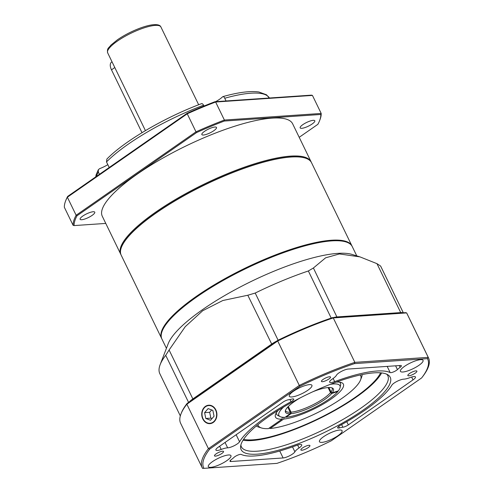 <?xml version="1.0" encoding="UTF-8"?>
<svg xmlns="http://www.w3.org/2000/svg" width="493" height="493" viewBox="0 0 493 493"><rect width="100%" height="100%" fill="white"/><g stroke="black" fill="none" stroke-linecap="round" stroke-linejoin="round"><path stroke-width="0.74" d="M120.976 254.684A105.804 26.659 -25.9 0 1 120.742 254.246A105.804 26.659 -25.9 0 1 204.275 184.043A105.804 26.659 -25.9 0 1 311.095 161.815A105.804 26.659 -25.9 0 1 311.299 162.271M213.808 130.713A8.141 2.052 154.1 0 0 216.495 127.471A8.141 2.052 154.1 0 0 208.28 129.178A8.141 2.052 154.1 0 0 201.853 134.583A8.141 2.052 154.1 0 0 206.407 134.361A8.141 2.052 154.1 0 0 213.808 130.713M312.118 124.008A8.141 2.052 154.1 0 0 314.805 120.773A8.141 2.052 154.1 0 0 306.584 122.48A8.141 2.052 154.1 0 0 300.163 127.884A8.141 2.052 154.1 0 0 304.711 127.662A8.141 2.052 154.1 0 0 312.118 124.008M92.08 215.41A8.141 2.052 154.1 0 0 94.767 212.169A8.141 2.052 154.1 0 0 86.552 213.882A8.141 2.052 154.1 0 0 80.125 219.28A8.141 2.052 154.1 0 0 84.679 219.065A8.141 2.052 154.1 0 0 92.08 215.41M203.991 106.038L203.591 105.212A96.184 24.237 154.1 0 0 106.5 161.926L106.889 159.048C124.649 140.788 165.315 117.081 201.625 103.635M106.5 161.926L109.212 167.503M99.438 174.3L98.353 172.063A96.184 24.237 154.1 0 0 96.388 176.426M107.825 164.65A12.578 3.168 -25.9 0 1 99.635 168.649L98.353 169.691L98.353 172.063M269.406 98.008A96.184 24.237 154.1 0 0 224.728 98.243C223.988 96.727 223.243 96.271 222.491 96.881A12.578 3.168 -25.9 0 1 219.613 99.235A12.578 3.168 -25.9 0 1 215.589 101.681M269.603 98.384L266.522 94.798L258.893 91.988C250.278 90.767 238.279 92.308 222.91 96.616L222.491 96.881M224.728 98.243L226.053 100.966M201.384 103.844C201.951 103.296 202.685 103.752 203.591 105.212M204.663 105.767A12.578 3.168 -25.9 0 1 203.905 105.866M311.095 161.815L292.645 123.811A105.804 26.659 154.1 0 0 185.818 146.045A105.804 26.659 154.1 0 0 102.285 216.242L120.742 254.246M67.664 196.411L67.368 197.212L76.132 215.25L195.998 131.841L187.241 113.809L67.368 197.212A136.881 34.492 154.1 0 0 65.587 200.996L65.939 200.084A136.142 34.307 -25.9 0 1 67.664 196.411L187.167 113.261A136.142 34.307 -25.9 0 1 214.948 101.724L311.459 95.143L312.439 95.414L215.632 102.014L224.389 120.046L321.196 113.452L312.439 95.414M299.202 137.313L317.886 124.316A136.142 34.307 154.1 0 0 319.606 120.643A136.142 34.307 154.1 0 0 320.838 114.468L224.327 121.044A136.142 34.307 154.1 0 0 196.553 132.586L77.044 215.737A136.142 34.307 154.1 0 0 74.086 225.584L105.773 223.421M77.044 215.737L76.132 215.25A136.881 34.492 -25.9 0 0 73.106 225.313L64.349 207.276A136.881 34.492 154.1 0 1 65.587 200.996M320.838 114.468L321.196 113.452A136.881 34.492 -25.9 0 1 319.957 119.731L319.606 120.643M196.553 132.586L195.998 131.841A136.881 34.492 -25.9 0 1 224.389 120.046L224.327 121.044M214.948 101.724L215.632 102.014A136.881 34.492 154.1 0 0 187.241 113.809L187.167 113.261M73.106 225.313L74.086 225.584M121.426 247.307L121.568 246.944A105.508 26.585 -25.9 0 1 127.009 238.101A105.508 26.585 -25.9 0 1 215.404 179.711A105.508 26.585 -25.9 0 1 304.847 157.951L305.216 158.062A105.804 26.659 154.1 0 0 215.527 179.883A105.804 26.659 154.1 0 0 126.88 238.439A105.804 26.659 154.1 0 0 121.426 247.307A105.804 26.659 154.1 0 0 121.179 255.146L161.587 338.364A105.804 26.659 -25.9 0 1 167.293 321.658A105.804 26.659 -25.9 0 1 268.531 257.679A105.804 26.659 -25.9 0 1 351.94 245.933A105.804 26.659 -25.9 0 1 352.088 246.26M351.94 245.933L311.533 162.715A105.804 26.659 154.1 0 0 305.216 158.062M348.563 242.994A105.508 26.585 154.1 0 0 245.274 268.488A105.508 26.585 154.1 0 0 161.365 333.89M161.753 338.685A105.804 26.659 -25.9 0 1 161.587 338.364M162.148 331.167L162.357 330.624A105.36 26.548 -25.9 0 1 245.292 268.525A105.36 26.548 -25.9 0 1 345.377 241.755L345.938 241.927A105.804 26.659 154.1 0 0 245.434 268.808A105.804 26.659 154.1 0 0 162.148 331.167A105.804 26.659 154.1 0 0 161.901 339.005L166.424 348.329M356.778 255.898L352.255 246.574A105.804 26.659 154.1 0 0 345.938 241.927M333.619 317.554A14.796 3.728 -25.9 0 1 337.157 316.913L400.717 312.58L376.966 263.663L359.958 256.878L352.008 254.419A105.804 26.659 154.1 0 0 251.498 281.306A105.804 26.659 154.1 0 0 168.218 343.664L160.145 364.654A122.825 30.948 154.1 0 0 159.849 373.749L180.321 415.913M188.585 402.411L165.716 355.317A122.825 30.948 154.1 0 0 160.145 364.654M165.716 355.317L169.099 350.005L192.855 398.923L271.563 344.157A14.796 3.728 -25.9 0 1 276.887 340.971M271.896 344.441L247.806 295.239L222.842 300.508L202.685 310.738L185.276 326.643L169.099 350.005M247.806 295.239L255.208 293.052L278.107 340.207M331.216 318.077L308.347 270.977A122.825 30.948 154.1 0 0 255.208 293.052M308.347 270.977L313.4 267.995L337.07 317.319M359.958 256.878L339.412 253.944L325.62 257.814L313.4 267.995M376.966 263.663L380.614 266.054L403.317 312.802M403.329 312.802L380.824 266.454A122.825 30.948 154.1 0 0 380.614 266.054M400.636 312.987L400.717 312.58A14.796 3.728 -25.9 0 1 402.978 312.827M189.176 401.998A14.796 3.728 -25.9 0 1 192.855 398.923L193.188 399.207M285.472 410.453A25.895 6.526 154.1 0 0 285.595 410.811A25.895 6.526 154.1 0 0 290.217 412.228L290.241 413.707A26.634 6.711 -25.9 0 1 285.305 411.211A26.634 6.711 -25.9 0 1 300.49 397.74M290.217 412.228L287.727 407.101M283.641 407.021A33.962 8.56 154.1 0 0 280.079 416.603L277.793 415.402A35.514 8.948 -25.9 0 1 276.548 414.194A35.514 8.948 -25.9 0 1 276.32 412.826A35.514 8.948 154.1 0 0 276.548 414.194A35.514 8.948 154.1 0 0 279.167 415.889M285.496 417.004L285.915 417.244A33.962 8.56 154.1 0 0 337.902 391.448L337.976 390.98M288.306 406.497L291.061 412.173A25.895 6.526 154.1 0 0 330.538 392.582L331.709 393.488L337.902 391.448M331.709 393.488A26.634 6.711 -25.9 0 1 291.08 413.652L291.061 412.173M285.915 417.244L291.08 413.652M312.704 391.812A26.634 6.711 -25.9 0 1 332.683 388.207A26.634 6.711 -25.9 0 1 332.19 392.89L331.025 391.978A25.895 6.526 154.1 0 0 332.183 388.188A25.895 6.526 154.1 0 0 331.986 387.868M330.415 384.306A33.962 8.56 154.1 0 1 340.152 387.43A33.962 8.56 154.1 0 1 338.383 390.844L332.19 392.89M340.152 386.278A35.514 8.948 154.1 0 0 340.441 383.172A35.514 8.948 154.1 0 0 339.511 382.149A35.514 8.948 -25.9 0 1 340.441 383.172A35.514 8.948 -25.9 0 1 340.62 384.897L340.152 387.43M330.538 392.582L328.098 387.553M328.856 387.516L331.025 391.978M280.079 416.603A33.962 8.56 154.1 0 0 285.071 417.3L290.241 413.707M257.901 424.676A56.972 14.352 154.1 0 0 261.586 428.004L258.782 427.141A59.191 14.913 -25.9 0 1 256.378 425.934M261.586 428.004A56.972 14.352 154.1 0 0 268.432 428.614L282.008 419.173A37.733 9.509 -25.9 0 1 275.575 414.305A37.733 9.509 -25.9 0 1 278.212 410.318M282.409 417.244L282.008 419.173M337.317 381.742L336.861 382.063A37.733 9.509 -25.9 0 1 341.125 382.476A37.733 9.509 -25.9 0 1 327.364 401.518A37.733 9.509 -25.9 0 1 283.691 419.056L270.121 428.497A56.972 14.352 154.1 0 0 323.79 409.4A56.972 14.352 154.1 0 0 360.549 379.949A56.972 14.352 154.1 0 0 360.21 374.994M362.139 374.581A59.191 14.913 -25.9 0 1 361.603 377.213L360.549 379.949M269.098 428.152L270.121 428.497M283.691 419.056L284.048 417.337M240.88 444.988A81.388 20.509 154.1 0 0 241.391 446.818A81.388 20.509 154.1 0 0 323.562 429.711A81.388 20.509 154.1 0 0 387.818 375.715A81.388 20.509 154.1 0 0 386.697 374.181M268.5 416.714A82.867 20.879 -25.9 0 1 388.016 374.89A82.867 20.879 -25.9 0 1 324.807 432.281A82.867 20.879 -25.9 0 1 240.621 446.461A82.867 20.879 -25.9 0 1 268.5 416.714M213.229 422.47A9.238 7.586 -93.9 0 0 216.606 412.031A9.238 7.586 -93.9 0 0 209.026 405.197A9.238 7.586 -93.9 0 0 201.754 414.946A9.238 7.586 -93.9 0 0 210.277 423.616A9.238 7.586 -93.9 0 0 213.229 422.47M221.197 449.456A11.838 2.983 -25.9 0 1 227.655 447.835A7.401 1.867 154.1 0 0 234.354 445.635A7.401 1.867 154.1 0 0 239.567 441.777A86.571 21.815 -25.9 0 1 291.049 401.684A4.437 1.122 154.1 0 0 293.779 399.139A4.437 1.122 154.1 0 0 291.881 399.09A18.5 4.659 -25.9 0 1 288.485 399.768A4.437 1.122 154.1 0 0 283.044 402.097L218.35 447.114A7.401 1.867 154.1 0 0 215.903 450.06A7.401 1.867 154.1 0 0 221.197 449.456L219.625 446.227M336.485 375.191A11.838 2.983 -25.9 0 1 332.325 379.037A7.401 1.867 154.1 0 0 329.638 382.149A7.401 1.867 154.1 0 0 334.673 381.637A86.571 21.815 -25.9 0 1 390.173 372.566A4.437 1.122 154.1 0 0 393.531 371.901A4.437 1.122 154.1 0 0 397.426 369.571A18.5 4.659 -25.9 0 1 400.162 367.303A4.437 1.122 154.1 0 0 401.376 365.72A4.437 1.122 154.1 0 0 400.513 365.479L348.261 369.041A7.401 1.867 154.1 0 0 341.47 371.377A7.401 1.867 154.1 0 0 336.485 375.191M410.182 377.539A11.838 2.983 -25.9 0 1 403.724 379.16A7.401 1.867 154.1 0 0 397.019 381.36A7.401 1.867 154.1 0 0 391.812 385.218A86.571 21.815 -25.9 0 1 340.33 425.311A4.437 1.122 154.1 0 0 337.6 427.856A4.437 1.122 154.1 0 0 339.498 427.906A18.5 4.659 -25.9 0 1 342.894 427.221A4.437 1.122 154.1 0 0 348.329 424.898L413.029 379.881A7.401 1.867 154.1 0 0 415.47 376.935A7.401 1.867 154.1 0 0 410.182 377.539M294.894 451.804A11.838 2.983 -25.9 0 1 299.048 447.958A7.401 1.867 154.1 0 0 301.734 444.846A7.401 1.867 154.1 0 0 296.7 445.358A86.571 21.815 -25.9 0 1 241.206 454.429A4.437 1.122 154.1 0 0 237.842 455.094A4.437 1.122 154.1 0 0 233.947 457.424A18.5 4.659 -25.9 0 1 231.217 459.692A4.437 1.122 154.1 0 0 230.003 461.275A4.437 1.122 154.1 0 0 230.866 461.516L283.111 457.954A7.401 1.867 154.1 0 0 289.902 455.618A7.401 1.867 154.1 0 0 294.894 451.804L292.503 446.88M243.031 440.218A81.388 20.509 154.1 0 0 318.392 419.062A81.388 20.509 154.1 0 0 381.619 372.924M243.579 439.362A79.909 20.133 154.1 0 0 318.225 418.73A79.909 20.133 154.1 0 0 380.608 372.825M212.477 461.645A12.578 3.168 154.1 0 0 208.323 466.655A12.578 3.168 154.1 0 0 221.018 464.012A12.578 3.168 154.1 0 0 230.952 455.668A12.578 3.168 154.1 0 0 223.914 456A12.578 3.168 154.1 0 0 212.477 461.645M323.605 436.693A12.578 3.168 154.1 0 0 319.458 441.703A12.578 3.168 154.1 0 0 332.153 439.06A12.578 3.168 154.1 0 0 342.087 430.716A12.578 3.168 154.1 0 0 335.049 431.048A12.578 3.168 154.1 0 0 323.605 436.693M404.58 366.324A12.578 3.168 154.1 0 0 400.427 371.328A12.578 3.168 154.1 0 0 413.122 368.684A12.578 3.168 154.1 0 0 423.056 360.34A12.578 3.168 154.1 0 0 416.018 360.679A12.578 3.168 154.1 0 0 404.58 366.324M293.446 391.276A12.578 3.168 154.1 0 0 289.292 396.28A12.578 3.168 154.1 0 0 301.993 393.636A12.578 3.168 154.1 0 0 311.921 385.292A12.578 3.168 154.1 0 0 304.884 385.631A12.578 3.168 154.1 0 0 293.446 391.276M216.144 453.85A5.029 1.269 154.1 0 0 214.48 455.852A5.029 1.269 154.1 0 0 219.558 454.799A5.029 1.269 154.1 0 0 223.532 451.459A5.029 1.269 154.1 0 0 220.716 451.594A5.029 1.269 154.1 0 0 216.144 453.85M302.529 447.964A5.029 1.269 154.1 0 0 300.872 449.967A5.029 1.269 154.1 0 0 305.95 448.913A5.029 1.269 154.1 0 0 309.924 445.573A5.029 1.269 154.1 0 0 307.108 445.709A5.029 1.269 154.1 0 0 302.529 447.964M409.504 373.534A5.029 1.269 154.1 0 0 407.847 375.537A5.029 1.269 154.1 0 0 412.924 374.477A5.029 1.269 154.1 0 0 416.899 371.143A5.029 1.269 154.1 0 0 414.083 371.272A5.029 1.269 154.1 0 0 409.504 373.534M323.112 379.419A5.029 1.269 154.1 0 0 321.454 381.422A5.029 1.269 154.1 0 0 326.532 380.368A5.029 1.269 154.1 0 0 330.507 377.028A5.029 1.269 154.1 0 0 327.691 377.163A5.029 1.269 154.1 0 0 323.112 379.419M180.943 414.034L181.295 413.122A125.043 31.509 -25.9 0 1 187.106 403.44L186.853 404.211L208.434 448.655L299.294 385.434L277.719 340.99L186.853 404.211A125.783 31.694 154.1 0 0 180.943 414.034A125.783 31.694 154.1 0 0 180.648 423.351L202.229 467.795A125.783 31.694 -25.9 0 1 208.434 448.655A1219.633 766.892 -6 0 0 209.728 449.074A124.501 31.373 154.1 0 0 203.942 468.35L276.912 463.377A124.501 31.373 154.1 0 0 331.284 440.791L421.651 377.921A124.501 31.373 154.1 0 0 421.829 377.687A124.501 31.373 154.1 0 0 427.437 358.645L354.461 363.618A124.501 31.373 154.1 0 0 300.089 386.204L209.728 449.074M203.942 468.35A1219.633 46.132 -0.8 0 1 202.524 468.35A125.783 31.694 -25.9 0 1 202.229 467.795M332.553 317.628L333.268 317.917L354.849 362.361L428.226 357.357L406.645 312.913L333.268 317.917A125.783 31.694 154.1 0 0 277.719 340.99L277.682 340.416A125.043 31.509 -25.9 0 1 332.553 317.628L405.696 312.642L406.645 312.913A125.783 31.694 154.1 0 1 406.941 313.468L428.522 357.912A125.783 31.694 -25.9 0 1 422.606 376.67L421.829 377.687M300.089 386.204A1219.633 766.892 174 0 0 299.294 385.434A125.783 31.694 -25.9 0 1 354.849 362.361A1219.633 578.418 -54.7 0 0 354.461 363.618M427.437 358.645A1219.633 578.418 125.3 0 0 428.226 357.357A125.783 31.694 -25.9 0 1 428.522 357.912M187.106 403.44L277.682 340.416M205.797 418.477L210.529 420.264L214.054 416.215L212.853 410.379L208.12 408.598L204.595 412.647L205.797 418.477L210.856 418.132L212.002 418.569M211.7 409.948L209.648 412.302L210.856 418.132M209.648 412.302L204.595 412.647M112.022 61.822L111.473 62.21A8.88 4.548 55.2 0 0 111.492 69.84L142.002 132.679M117.433 41.067A29.598 7.457 154.1 0 0 107.665 52.843C106.833 47.944 108.854 48.141 110.907 45.116L117.433 39.791C123.515 35.613 130.355 32.002 137.954 28.945C143.371 26.801 148.085 25.439 152.09 24.853C157.205 24.256 160.145 24.964 160.909 26.992A29.598 7.457 154.1 0 0 144.357 27.781A29.598 7.457 154.1 0 0 117.433 41.067M225.042 442.455L227.655 447.835M289.995 399.521L291.049 401.684M395.602 365.812L397.426 369.571M387.171 366.385L390.173 372.566M338.728 426.328L339.498 427.906M297.63 445.037L299.048 447.958M236.147 434.734L239.567 441.777M279.734 450.996L283.111 457.954M230.348 460.45L230.866 461.516M411.643 377.034L413.029 379.881M346.764 421.675L348.329 424.898M341.618 424.596L342.894 427.221M333.132 378.47L334.673 381.637M399.312 365.56L400.162 367.303M202.303 411.778A8.88 7.29 -93.9 0 0 211.109 423.086A8.88 7.29 -93.9 0 0 214.56 408.42A8.88 7.29 -93.9 0 0 202.303 411.778M114.801 67.535L111.492 69.84M95.71 176.895L96.153 174.707L98.353 169.691M198.673 104.762L160.909 26.992M145.429 130.614L107.665 52.843"/></g></svg>
